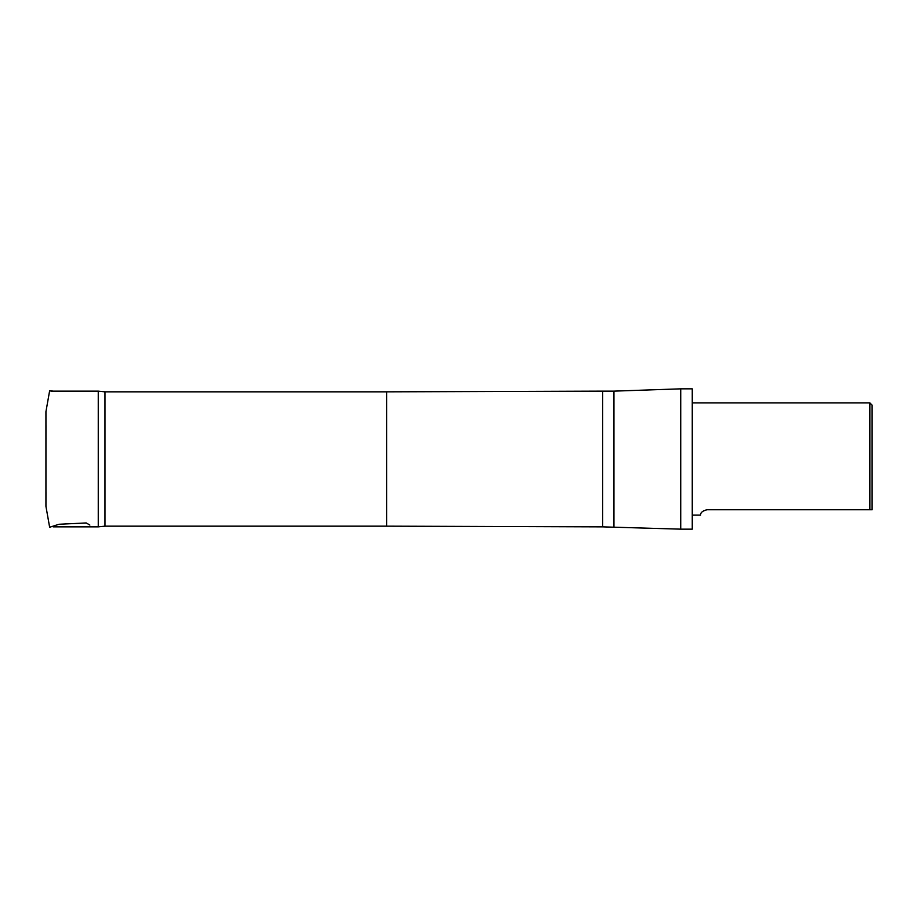 <?xml version="1.0" encoding="UTF-8"?>
<svg xmlns="http://www.w3.org/2000/svg" width="918" height="918" viewBox="0 0 918 918"><rect width="100%" height="100%" fill="white"/><g stroke="black" fill="none" stroke-linecap="round" stroke-linejoin="round"><path stroke-width="1.38" d="M104.996 391.837L104.996 526.163L386.685 526.163L386.685 391.837L104.996 391.837L98.26 391.137L98.26 526.863L53.175 526.863M872.1 509.754L872.1 405.125L869.851 402.876L869.851 509.754L872.1 509.754M869.851 509.754L707.078 509.754C698.564 511.877 701.295 515.583 700.48 515.124C701.272 515.595 698.598 511.854 707.078 509.754L703.704 510.66M692.264 388.842L692.264 529.158L692.264 388.842L680.731 388.842L680.731 529.158L602.678 526.863L602.678 391.137L386.685 391.837M602.678 391.137L613.901 391.137L613.901 526.863M45.934 480.103L45.934 479.437M45.946 437.783L45.946 438.655M53.175 391.137L49.641 390.747L45.934 411.689L45.934 506.277M89.872 525.062L86.212 522.95L58.993 524.27L49.641 527.253L45.934 506.323L45.946 492.438M45.934 446.676L45.946 425.436M98.26 391.137L50.892 391.137M692.482 515.124L700.48 515.124M692.482 402.876L869.851 402.876M104.996 526.163L98.26 526.863M386.685 526.163L602.678 526.863M613.901 391.137L680.731 388.842M692.264 529.158L680.731 529.158"/></g></svg>

